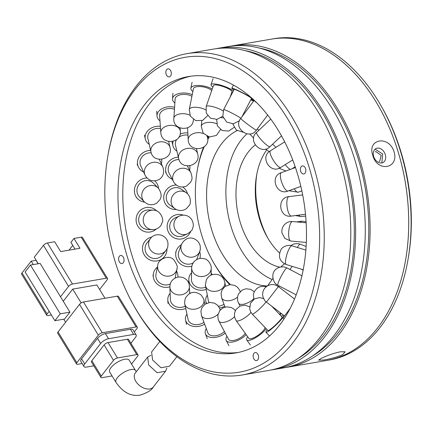 <?xml version="1.0" encoding="UTF-8"?>
<svg xmlns="http://www.w3.org/2000/svg" width="433" height="433" viewBox="0 0 433 433"><rect width="100%" height="100%" fill="white"/><g stroke="black" fill="none" stroke-linecap="round" stroke-linejoin="round"><path stroke-width="0.65" d="M230.459 46.217A163.03 107.611 80.2 0 1 232.867 45.763L273.905 38.705A163.03 107.611 80.2 0 1 309.849 41.492A163.03 107.611 80.2 0 1 381.538 106.648A163.03 107.611 80.2 0 1 407.918 260.044A163.03 107.611 80.2 0 1 329.167 360.045L326.753 360.456A163.03 107.611 -99.8 0 0 346.557 353.988A163.03 107.611 -99.8 0 0 402.024 166.169A163.03 107.611 -99.8 0 0 271.491 39.116A163.03 107.611 80.2 0 1 307.435 41.904A163.03 107.611 80.2 0 1 408.276 208.251A163.03 107.611 80.2 0 1 326.753 360.456L288.129 367.097A163.03 107.611 80.2 0 1 285.71 367.471M279.913 267.161A65.21 43.046 80.2 0 1 276.481 266.263A65.21 43.046 80.2 0 1 237.446 210.736A65.21 43.046 80.2 0 1 255.205 144.985M267.334 285.98A80.208 52.945 80.2 0 1 256.406 284.108A80.208 52.945 80.2 0 1 207.515 209.989A80.208 52.945 80.2 0 1 237.089 130.598M375.151 151.864L375.936 151.61L381.181 155.328L379.763 161.222L378.972 161.477M230.453 284.595A96.905 63.965 80.2 0 1 212.944 261.548A96.905 63.965 80.2 0 1 197.264 170.369A96.905 63.965 80.2 0 1 204.268 146.652M207.764 139.561A96.905 63.965 80.2 0 1 209.28 136.942M208.479 136.768A100.169 66.119 -99.8 0 0 207.732 138.132M203.553 147.198A100.169 66.119 -99.8 0 0 197.551 168.74L197.264 170.369M212.944 261.548L213.756 262.983A100.169 66.119 -99.8 0 0 229.707 284.649M267.924 238.269A71.732 47.349 80.2 0 1 256.861 173.942M407.918 260.044L408.2 258.414A159.766 105.457 -99.8 0 0 382.35 108.088L381.538 106.648M279.501 252.959A65.21 43.046 80.2 0 1 267.118 236.878A65.21 43.046 80.2 0 1 256.569 175.522A65.21 43.046 80.2 0 1 266.636 150.018M271.561 279.22A80.208 52.945 80.2 0 1 227.585 211.813A80.208 52.945 80.2 0 1 246.897 133.857M252.304 98.491L252.255 98.556A12.389 0.801 36.6 0 0 257.11 103.043M241.96 116.786L251.513 98.41A9.78 0.693 -152.5 0 0 251.346 98.139A9.78 0.693 -152.5 0 0 242.123 92.754A9.78 0.693 -152.5 0 0 234.156 89.387L223.655 109.587A9.78 0.693 27.5 0 1 230.594 112.434A9.78 0.693 27.5 0 1 240.824 118.317M233.907 89.864A12.389 0.877 27.5 0 1 232.056 88.527A12.389 0.877 27.5 0 1 231.839 88.18A12.389 0.877 27.5 0 1 239.389 91.179A12.389 0.877 27.5 0 1 251.432 97.723M252.986 99.52A12.389 0.877 27.5 0 1 251.264 98.886M230.177 97.035L231.958 91.904A9.78 2.16 -160.9 0 0 231.671 91.044A9.78 2.16 -160.9 0 0 221.864 86.14A9.78 2.16 -160.9 0 0 213.48 85.485L206.178 106.513A9.78 2.16 19.1 0 1 213.025 106.729A9.78 2.16 19.1 0 1 223.071 110.945M212.928 87.076A12.389 2.739 19.1 0 1 211.38 85.718A12.389 2.739 19.1 0 1 211.017 84.63A12.389 2.739 19.1 0 1 220.597 85.155A12.389 2.739 19.1 0 1 233.344 90.952M232.012 93.512A12.389 2.739 19.1 0 1 231.411 93.49M211.726 90.529A9.78 3.697 -168.6 0 0 201.285 86.643A9.78 3.697 -168.6 0 0 193.437 88.711L189.27 109.43A9.78 3.697 11.4 0 1 195.629 107.265A9.78 3.697 11.4 0 1 205.637 109.852M192.869 91.525A12.389 4.682 11.4 0 1 191.548 90.27A12.389 4.682 11.4 0 1 190.877 88.197A12.389 4.682 11.4 0 1 199.202 85.463A12.389 4.682 11.4 0 1 212.224 89.095M191.906 96.326A9.78 5.201 -176.2 0 0 181.384 94.589A9.78 5.201 -176.2 0 0 175.132 98.968L173.855 118.258A9.78 5.201 3.8 0 1 179.419 114.003A9.78 5.201 3.8 0 1 189.865 115.205M174.867 103.005A12.389 6.587 3.8 0 1 173.72 101.917A12.389 6.587 3.8 0 1 172.529 98.8A12.389 6.587 3.8 0 1 179.511 93.42A12.389 6.587 3.8 0 1 192.241 94.659M174.45 109.273A9.78 6.592 176 0 0 164.388 109.63A9.78 6.592 176 0 0 159.62 115.8L160.811 132.622A9.78 6.592 -4 0 1 165.341 126.56A9.78 6.592 -4 0 1 178.818 128.087A9.78 6.592 -4 0 1 180.328 131.242C182.012 143.355 161.406 145.667 160.811 132.622M159.983 120.91A12.389 8.346 -4 0 1 158.927 119.984A12.389 8.346 -4 0 1 157.022 115.984A12.389 8.346 -4 0 1 174.58 107.324M160.524 128.525A9.78 7.783 167 0 0 147.853 138.408L150.949 151.875A9.78 7.783 -13 0 1 154.208 144.2A9.78 7.783 -13 0 1 167.869 143.989A9.78 7.783 -13 0 1 170.017 147.485C173.579 159.409 153.352 164.453 150.949 151.875M149.212 144.308A12.389 9.862 -13 0 1 148.026 143.42A12.389 9.862 -13 0 1 145.309 138.993A12.389 9.862 -13 0 1 160.367 126.317M151.22 152.822A9.78 8.714 155.3 0 0 142.111 156.768A9.78 8.714 155.3 0 0 140.725 165.801L145.06 175.208A9.78 8.714 -24.7 0 1 146.673 165.904A9.78 8.714 -24.7 0 1 160.215 163.885A9.78 8.714 -24.7 0 1 162.824 167.019C165.487 174.531 160.735 179.148 157.839 180.085C152.281 181.909 148.016 180.285 145.06 175.208M143.561 171.955A12.389 11.041 -24.7 0 1 141.661 170.867A12.389 11.041 -24.7 0 1 138.354 166.894A12.389 11.041 -24.7 0 1 150.614 150.419M161.682 159.387A12.389 11.041 -24.7 0 1 161.325 163.766M158.283 188.111L153.455 183.224A9.78 9.326 135.3 0 0 151.474 181.719A9.78 9.326 135.3 0 0 139.074 184.442A9.78 9.326 135.3 0 0 139.54 196.977L144.373 201.865A9.78 9.326 -44.7 0 1 143.166 190.406A9.78 9.326 -44.7 0 1 156.308 186.607A9.78 9.326 -44.7 0 1 158.283 188.111C161.385 192.544 161.937 196.387 159.929 199.645L156.838 203.072C152.432 205.664 148.275 205.258 144.373 201.865M144.649 202.135A12.389 11.815 -44.7 0 1 140.189 200.723A12.389 11.815 -44.7 0 1 137.683 198.812A12.389 11.815 -44.7 0 1 135.48 185.605A12.389 11.815 -44.7 0 1 146.993 178.001M154.749 180.864A12.389 11.815 -44.7 0 1 155.312 181.395A12.389 11.815 -44.7 0 1 158.554 188.393M148.6 209.978A9.78 9.586 92.1 0 0 144.66 228.83A9.78 9.586 92.1 0 0 147.875 229.528L152.427 229.696A9.78 9.586 -87.9 0 1 143.897 216.284A9.78 9.586 -87.9 0 1 153.152 210.146L148.6 209.978M156.205 229.089A12.389 12.14 -87.9 0 1 136.363 217.182A12.389 12.14 -87.9 0 1 156.876 211.033M147.036 242.886A9.78 9.472 38.2 0 0 152.573 258.214A9.78 9.472 38.2 0 0 162.413 254.983L165.931 250.507A9.78 9.472 -141.8 0 1 156.096 253.738A9.78 9.472 -141.8 0 1 148.822 242.031A9.78 9.472 -141.8 0 1 150.56 238.41L147.036 242.886M166.959 248.905A12.389 12 -141.8 0 1 164.459 256.596A12.389 12 -141.8 0 1 151.999 260.688A12.389 12 -141.8 0 1 144.985 241.273A12.389 12 -141.8 0 1 151.875 237.035M177.097 268.195A9.78 8.996 -168.4 0 1 176.962 269.131A9.78 8.996 -168.4 0 1 166.591 276.146A9.78 8.996 -168.4 0 1 157.655 266.154A9.78 8.996 -168.4 0 1 157.791 265.218L155.999 273.992A9.78 8.996 11.6 0 0 164.8 284.919A9.78 8.996 11.6 0 0 170.261 284.01M169.871 286.803A12.389 11.399 -168.4 0 1 164.594 287.317A12.389 11.399 -168.4 0 1 153.444 273.467A12.389 11.399 -168.4 0 1 157.401 267.139M175.127 278.078A9.78 8.996 11.6 0 0 175.165 277.91L176.962 269.131C176.355 268.292 179.522 268.146 173.882 259.87C168.394 253.77 157.672 260.017 157.791 265.218A9.78 8.996 -168.4 0 1 157.801 265.18M176.567 271.058A12.389 11.399 -168.4 0 1 177.903 277.125M189.421 286.251A9.78 8.189 177.6 0 1 189.421 286.337A9.78 8.189 177.6 0 1 180.101 294.927A9.78 8.189 177.6 0 1 169.882 287.252A9.78 8.189 177.6 0 1 169.877 287.166L170.407 299.647A9.78 8.189 -2.4 0 0 180.631 307.408A9.78 8.189 -2.4 0 0 185.237 306.174M185.725 308.437A12.389 10.37 177.6 0 1 180.75 309.584A12.389 10.37 177.6 0 1 167.804 299.755A12.389 10.37 177.6 0 1 170.137 293.287M189.681 292.459A12.389 10.37 177.6 0 1 190.314 293.141M204.847 304.296L203.921 299.988A9.78 7.09 167.8 0 1 203.921 299.988A9.78 7.09 167.8 0 1 203.921 300.004A9.78 7.09 167.8 0 1 195.83 308.983A9.78 7.09 167.8 0 1 184.794 304.112L188.106 319.489A9.78 7.09 -12.2 0 0 199.148 324.36A9.78 7.09 -12.2 0 0 203.938 322.26M204.652 324.187A12.389 8.979 167.8 0 1 199.537 326.206A12.389 8.979 167.8 0 1 185.557 320.036A12.389 8.979 167.8 0 1 186.948 314.098M218.075 314.136A9.78 5.764 159.7 0 1 212.868 317.503A9.78 5.764 159.7 0 1 201.518 315.711A9.78 5.764 159.7 0 1 201.464 315.576L207.862 332.869A9.78 5.764 -20.3 0 0 219.266 334.796A9.78 5.764 -20.3 0 0 224.402 331.505M225.241 333.091A12.389 7.301 159.7 0 1 219.861 336.214A12.389 7.301 159.7 0 1 205.415 333.773A12.389 7.301 159.7 0 1 206.308 328.663M234.491 316.691A9.78 4.292 152.1 0 1 230.226 319.987A9.78 4.292 152.1 0 1 219.093 321.416A9.78 4.292 152.1 0 1 218.909 321.134L228.505 339.255A9.78 4.292 -27.9 0 0 239.822 338.108A9.78 4.292 -27.9 0 0 245.246 333.329M246.161 334.606A12.389 5.44 152.1 0 1 240.537 339.023A12.389 5.44 152.1 0 1 226.199 340.479A12.389 5.44 152.1 0 1 226.941 336.306M250.961 312.382A9.78 2.76 144.4 0 1 246.891 316.29A9.78 2.76 144.4 0 1 236.488 320.88A9.78 2.76 144.4 0 1 236.158 320.609L248.888 338.422A9.78 2.76 -35.6 0 0 259.627 334.103A9.78 2.76 -35.6 0 0 264.947 327.413M266.143 328.663A12.389 3.496 144.4 0 1 260.368 334.471A12.389 3.496 144.4 0 1 246.767 339.937A12.389 3.496 144.4 0 1 247.638 336.674M266.051 301.785A9.78 1.256 136.4 0 1 261.9 306.634A9.78 1.256 136.4 0 1 252.693 314.142A9.78 1.256 136.4 0 1 252.277 314.12L267.897 330.503A9.78 1.256 -43.6 0 0 277.521 323.018A9.78 1.256 -43.6 0 0 282.056 317.005L271.718 306.158M283.988 315.597A12.389 1.591 136.4 0 1 278.197 322.823A12.389 1.591 136.4 0 1 266.008 332.306A12.389 1.591 136.4 0 1 267.221 329.794M281.385 316.296A12.389 1.591 136.4 0 1 283.436 315.175M290.137 308.442L282.933 318.082L284.01 318.91M253.619 101.095A9.78 1.445 -157 0 0 250.756 99.861M250.94 99.514A12.389 1.829 23 0 1 253.857 100.775M187.96 135.15A9.78 7.832 166.6 0 0 178.602 137.515M176.664 139.583A9.78 7.832 166.6 0 0 175.484 145.19L178.65 158.494A9.78 7.832 -13.4 0 1 181.849 150.754A9.78 7.832 -13.4 0 1 195.51 150.462A9.78 7.832 -13.4 0 1 197.686 153.959C201.34 165.855 181.156 171.051 178.65 158.494M176.897 151.112A12.389 9.921 -13.4 0 1 175.701 150.224A12.389 9.921 -13.4 0 1 172.946 145.797A12.389 9.921 -13.4 0 1 173.13 141.374M180.096 134.149A12.389 9.921 -13.4 0 1 187.835 132.942M178.981 159.588A9.78 8.844 152.6 0 0 170.012 163.912A9.78 8.844 152.6 0 0 169.076 173.13L173.552 181.779A9.78 8.844 -27.4 0 1 174.802 172.155A9.78 8.844 -27.4 0 1 188.301 169.817A9.78 8.844 -27.4 0 1 190.926 172.783C193.232 180.047 191.229 180.204 190.677 182.223L186.471 186.098C181.026 188.128 176.718 186.688 173.552 181.779M172.237 179.235A12.389 11.204 -27.4 0 1 170.088 178.082A12.389 11.204 -27.4 0 1 166.759 174.331A12.389 11.204 -27.4 0 1 178.336 157.174M189.757 165.877A12.389 11.204 -27.4 0 1 189.611 170.245M186.347 192.799L181.519 189.335A9.78 9.445 125.6 0 0 180.382 188.642A9.78 9.445 125.6 0 0 167.76 192.36A9.78 9.445 125.6 0 0 170.12 205.237L174.948 208.701A9.78 9.445 -54.4 0 1 172.247 196.42A9.78 9.445 -54.4 0 1 185.21 192.1A9.78 9.445 -54.4 0 1 186.347 192.799C191.841 196.663 190.471 204.777 189.362 205.193L186.569 208.533C182.775 211.125 178.899 211.18 174.948 208.701A9.78 9.445 -54.4 0 0 176.085 209.393M176.285 209.502A12.389 11.962 -54.4 0 1 170.045 208.241A12.389 11.962 -54.4 0 1 168.599 207.358A12.389 11.962 -54.4 0 1 164.399 193.605A12.389 11.962 -54.4 0 1 176.285 185.043M182.791 187.045A12.389 11.962 -54.4 0 1 183.035 187.218A12.389 11.962 -54.4 0 1 187.538 193.805M175.327 217.837A9.78 9.58 65.9 0 0 176.361 235.996A9.78 9.58 65.9 0 0 183.311 235.698L187.505 233.82A9.78 9.58 -114.1 0 1 174.364 221.75A9.78 9.58 -114.1 0 1 179.522 215.959L175.327 217.837M190.569 231.66A12.389 12.135 -114.1 0 1 167.16 227.287A12.389 12.135 -114.1 0 1 183.17 215.114M200.241 249.565A9.78 9.245 -159.3 0 1 199.77 251.367A9.78 9.245 -159.3 0 1 189.253 257.083A9.78 9.245 -159.3 0 1 180.999 246.263A9.78 9.245 -159.3 0 1 181.465 244.466L178.84 251.427A9.78 9.245 20.7 0 0 186.628 264.049A9.78 9.245 20.7 0 0 193.123 262.966M191.846 266.214A12.389 11.713 -159.3 0 1 186.266 266.49A12.389 11.713 -159.3 0 1 176.399 250.512A12.389 11.713 -159.3 0 1 181.378 244.705M196.506 259.67A9.78 9.245 20.7 0 0 197.145 258.328L199.77 251.367C200.43 247.903 200.387 252.125 200.235 246.139C198.796 238.756 187.641 233.035 181.465 244.466M199.683 251.6A12.389 11.713 -159.3 0 1 199.851 258.463M211.223 268.081A9.78 8.465 -178.8 0 1 211.223 268.314A9.78 8.465 -178.8 0 1 201.534 276.584A9.78 8.465 -178.8 0 1 191.662 268.146A9.78 8.465 -178.8 0 1 191.662 267.913L191.429 279.345A9.78 8.465 1.2 0 0 201.302 288.01A9.78 8.465 1.2 0 0 205.799 287.047M206.232 289.374A12.389 10.722 -178.8 0 1 201.329 290.267A12.389 10.722 -178.8 0 1 188.82 279.29A12.389 10.722 -178.8 0 1 191.565 272.763M211.12 273.163A12.389 10.722 -178.8 0 1 212.213 274.674M225.533 286.132L224.792 282.192A9.78 7.296 169.4 0 1 224.797 282.213A9.78 7.296 169.4 0 1 216.489 291.171A9.78 7.296 169.4 0 1 205.561 285.796L208.365 300.735A9.78 7.296 -10.6 0 0 209.042 302.532M218.411 306.245A9.78 7.296 -10.6 0 0 219.293 306.109A9.78 7.296 -10.6 0 0 223.98 304.226M224.689 306.191A12.389 9.245 169.4 0 1 219.645 308.025A12.389 9.245 169.4 0 1 219.504 308.047M206.546 303.295A12.389 9.245 169.4 0 1 205.799 301.216A12.389 9.245 169.4 0 1 207.32 295.16M279.935 314.764A12.389 3.08 142.7 0 1 279.929 314.769A12.389 3.08 142.7 0 0 281.331 313.557M279.469 314.293A9.78 2.43 -37.3 0 0 280.779 313.129M159.799 341.48L151.615 352.002L152.568 359.958L160.989 367.736L169.465 366.231L176.87 356.711M135.459 370.448L129.191 360.186A11.41 4.422 148.6 0 0 124.812 359.244A11.41 4.422 148.6 0 0 113.646 364.884A11.41 4.422 148.6 0 0 109.711 372.088L115.984 382.35A11.41 4.422 -31.4 0 1 119.914 375.146A11.41 4.422 -31.4 0 1 131.085 369.506A11.41 4.422 -31.4 0 1 135.459 370.448L136.325 371.66M166.862 368.11L165.585 371.216L157.109 372.721L148.665 364.97L147.696 357.041L150.884 355.352M99.622 289.477L107.168 279.772A3.258 1.261 148.6 0 0 107.541 278.489A3.258 1.261 148.6 0 0 106.291 278.219L72.495 284.032L47.419 242.994L54.655 241.744L60.674 251.589L79.986 248.266L73.967 238.426L70.904 242.366L75.033 249.121M63.261 301.276L72.722 289.109L96.862 284.957L105.002 298.283M49.162 311.332L47.094 313.99L22.018 272.952L31.214 261.137L33.319 264.585M51.381 314.964L47.976 315.549A3.258 1.261 -31.4 0 1 46.726 315.278A3.258 1.261 -31.4 0 1 47.094 313.99M38.272 263.729L34.277 257.197L43.468 245.376L68.549 286.419A3.258 1.261 -31.4 0 1 72.495 284.032M68.549 286.419L60.501 296.757L40.128 263.41L30.472 265.072L60.252 313.806L69.908 312.15L60.501 296.757M72.744 245.376L69.031 250.15M107.541 278.489L82.459 237.452A3.258 1.261 148.6 0 0 81.209 237.181L73.967 238.426M72.722 289.109L81.177 302.938M65.616 322.244L63.738 319.181M30.472 265.072L25.109 271.967L54.888 320.701L64.544 319.04L69.908 312.15M58.065 331.949A3.258 1.261 148.6 0 0 57.697 333.231L76.506 364.012A3.258 1.261 -31.4 0 1 76.874 362.73L58.065 331.949L79.52 304.372L98.329 335.153L76.874 362.73M83.466 301.985L117.262 296.177L136.07 326.953L102.275 332.766L83.466 301.985A3.258 1.261 148.6 0 0 79.52 304.372M136.07 326.953A3.258 1.261 -31.4 0 1 137.321 327.224L118.512 296.443A3.258 1.261 148.6 0 0 117.262 296.177M38.147 263.751L36.042 260.303L31.214 261.137M22.018 272.952A3.258 1.261 148.6 0 0 21.65 274.241L46.726 315.278M54.888 320.701L60.252 313.806M47.419 242.994A3.258 1.261 148.6 0 0 43.468 245.376M76.506 364.012A3.258 1.261 -31.4 0 0 77.756 364.283L82.118 363.531M134.29 331.932L136.947 328.512A3.258 1.261 -31.4 0 0 137.321 327.224M130.495 329.275L133.629 334.406A6.522 2.528 -31.4 0 1 136.13 334.947L132.996 329.816A6.522 2.528 148.6 0 0 130.495 329.275L105.392 333.594A6.522 2.528 148.6 0 0 97.501 338.362L81.566 358.849A6.522 2.528 148.6 0 0 80.83 361.42L83.964 366.551A6.522 2.528 -31.4 0 1 84.7 363.98L81.566 358.849M98.329 335.153A3.258 1.261 -31.4 0 1 102.275 332.766M97.501 338.362L100.635 343.493A6.522 2.528 -31.4 0 1 108.526 338.725L105.392 333.594M133.629 334.406L108.526 338.725M136.13 334.947A6.522 2.528 -31.4 0 1 135.394 337.518L130.918 343.277M83.964 366.551A6.522 2.528 -31.4 0 0 86.465 367.087L93.826 365.825M100.635 343.493L84.7 363.98M127.362 339.239L136.768 354.627A3.258 1.261 -31.4 0 1 138.019 354.898L128.612 339.51A3.258 1.261 148.6 0 0 127.362 339.239L108.055 342.563A3.258 1.261 148.6 0 0 104.109 344.944L91.85 360.705A3.258 1.261 148.6 0 0 91.482 361.988L100.884 377.376A3.258 1.261 -31.4 0 1 101.252 376.093L91.85 360.705M136.768 354.627L117.457 357.95L108.055 342.563M131.54 364.034L137.651 356.186A3.258 1.261 -31.4 0 0 138.019 354.898M100.884 377.376A3.258 1.261 -31.4 0 0 102.134 377.646L112.066 375.941M104.109 344.944L113.511 360.337L101.252 376.093M113.511 360.337A3.258 1.261 -31.4 0 1 117.457 357.95M375.108 149.174L382.696 154.013L381.83 162.932M377.208 148.14A7.826 5.77 -116.2 0 1 385.278 154.549A7.826 5.77 -116.2 0 1 382.94 162.564A7.826 5.77 -116.2 0 1 381.76 162.943A7.826 5.77 -116.2 0 1 373.69 156.54A7.826 5.77 -116.2 0 1 376.023 148.524A7.826 5.77 -116.2 0 1 377.208 148.14M340.246 351.818L345.117 351.791L342.698 354.649C336.771 357.122 330.395 358.914 323.565 360.04L318.542 360.137L321.454 358.302C327.261 355.455 333.524 353.296 340.246 351.818M166.11 74.086A4.076 2.69 80.2 0 1 167.885 68.852A4.076 2.69 80.2 0 1 171.046 71.651A4.076 2.69 80.2 0 1 169.271 76.885A4.076 2.69 80.2 0 1 166.11 74.086M300.643 171.159A4.076 2.69 80.2 0 1 302.423 165.926A4.076 2.69 80.2 0 1 305.584 168.724A4.076 2.69 80.2 0 1 303.804 173.958A4.076 2.69 80.2 0 1 300.643 171.159M372.813 155.42C366.821 138.787 388.904 135.02 394.057 151.766C399.269 168.789 377.192 172.55 372.813 155.42M118.858 260.736A4.076 2.69 80.2 0 1 120.639 255.502A4.076 2.69 80.2 0 1 123.8 258.306A4.076 2.69 80.2 0 1 122.019 263.54A4.076 2.69 80.2 0 1 118.858 260.736M253.392 357.815A4.076 2.69 80.2 0 1 255.172 352.581A4.076 2.69 80.2 0 1 258.333 355.379A4.076 2.69 80.2 0 1 256.553 360.613A4.076 2.69 80.2 0 1 253.392 357.815M253.018 347.342A140.205 92.548 -99.8 0 0 300.719 185.822A140.205 92.548 -99.8 0 0 188.458 76.554A140.205 92.548 -99.8 0 0 171.425 82.124A140.205 92.548 -99.8 0 0 123.724 243.644A140.205 92.548 -99.8 0 0 235.985 352.906A140.205 92.548 -99.8 0 0 253.018 347.342M238.388 352.446A140.205 92.548 80.2 0 1 128.13 241.008A140.205 92.548 80.2 0 1 176.253 81.29A140.205 92.548 80.2 0 1 190.883 76.192M258.712 365.847A159.766 105.457 80.2 0 1 133.819 305.601A159.766 105.457 80.2 0 1 107.969 155.274A159.766 105.457 80.2 0 1 165.731 63.619A159.766 105.457 80.2 0 1 309.043 167.024A159.766 105.457 80.2 0 1 258.712 365.847M133.819 305.601L134.631 307.04A163.03 107.611 -99.8 0 0 242.264 374.989A163.03 107.611 -99.8 0 0 262.073 368.515A163.03 107.611 -99.8 0 0 317.541 180.702A163.03 107.611 -99.8 0 0 187.002 53.649A163.03 107.611 -99.8 0 0 167.198 60.117A163.03 107.611 -99.8 0 0 108.255 153.65L107.969 155.274M242.264 374.989L268.817 370.421A163.03 107.611 -99.8 0 0 288.627 363.947A163.03 107.611 -99.8 0 0 344.089 176.134A163.03 107.611 -99.8 0 0 213.556 49.081L187.002 53.649M273.645 369.593L283.301 367.931A163.03 107.611 -99.8 0 0 303.111 361.458A163.03 107.611 -99.8 0 0 358.573 173.644A163.03 107.611 -99.8 0 0 228.039 46.591L218.384 48.252A163.03 107.611 80.2 0 1 348.917 175.305A163.03 107.611 80.2 0 1 293.455 363.119A163.03 107.611 80.2 0 1 273.645 369.593A163.03 107.611 80.2 0 1 271.226 369.966M232.867 45.763A163.03 107.611 80.2 0 1 363.401 172.816A163.03 107.611 80.2 0 1 307.939 360.629A163.03 107.611 80.2 0 1 288.129 367.097M312.361 356.083A161.071 106.323 -99.8 0 0 365.279 188.409A161.071 106.323 -99.8 0 0 259.389 48.052M215.98 48.707A163.03 107.611 80.2 0 1 218.384 48.252M297.877 358.573A161.071 106.323 -99.8 0 0 350.8 190.899A161.071 106.323 -99.8 0 0 244.905 50.542M295.468 167.539L281.401 172.621A9.78 3.015 70.1 0 0 280.6 173.622A9.78 3.015 70.1 0 0 283.29 186.114A9.78 3.015 70.1 0 0 288.053 191.018L300.854 186.39M294.251 188.777A9.78 3.015 70.1 0 0 298.202 192.209L301.861 190.888M284.714 141.872L270.414 150.808A9.78 2.538 58 0 0 270.1 151.209A9.78 2.538 58 0 0 274.457 161.991A9.78 2.538 58 0 0 280.779 167.398L292.724 159.934M256.655 132.374A9.78 1.732 46.8 0 0 256.623 132.401A9.78 1.732 46.8 0 0 256.59 132.433A9.78 1.732 46.8 0 0 262.23 140.893A9.78 1.732 46.8 0 0 270.024 146.652A9.78 1.732 46.8 0 0 270.051 146.619M240.764 118.393A9.78 0.633 36.6 0 0 247.324 124.049A9.78 0.633 36.6 0 0 256.368 130.084A9.78 0.633 36.6 0 0 256.466 130.062C249.56 140.601 232.673 128.044 240.764 118.393L254.057 100.505M193.372 119.557L193.378 119.459A9.78 5.201 3.8 0 1 193.372 119.557C193.356 132.011 172.399 130.928 173.855 118.258M184.794 304.112A9.78 7.09 167.8 0 1 184.794 304.096L184.788 304.09C185.264 303.879 183.809 305.887 185.313 298.315C189.389 291.745 194.634 290.613 201.058 294.922C205.67 301.411 203.331 299.912 203.921 299.988M219.758 308.653A9.78 5.764 159.7 0 1 219.812 308.789A9.78 5.764 159.7 0 1 220.018 310.32M294.51 299.014L278.37 286.592L266.441 302.099L284.443 315.949M301.904 275.789L287.057 267.946A9.78 1.331 117.8 0 0 283.599 271.989A9.78 1.331 117.8 0 0 277.905 283.945A9.78 1.331 117.8 0 0 277.921 285.25L296.15 294.873M305.85 250.085L291.896 245.809A9.78 2.257 107 0 0 289.028 249.013A9.78 2.257 107 0 0 285.444 262.241A9.78 2.257 107 0 0 286.164 264.52L303.187 269.732M306.142 222.789L292.535 221.544A9.78 2.869 95.2 0 0 290.343 223.985A9.78 2.869 95.2 0 0 288.946 237.739A9.78 2.869 95.2 0 0 290.754 241.029L306.31 242.448M302.672 194.904L288.946 196.652A9.78 3.128 82.7 0 0 287.48 198.357A9.78 3.128 82.7 0 0 288.216 211.861A9.78 3.128 82.7 0 0 291.42 216.062L305.481 214.265M285.244 164.61A9.78 2.452 56.5 0 0 290.37 169.379M272.606 144.227A9.78 1.467 44 0 0 276.048 147.285M257.245 129.012L259.01 130.154M221.052 117.722A9.78 3.161 14 0 1 223.266 117.857A9.78 3.161 14 0 1 223.304 117.863M201.794 120.688L201.253 126.382A9.78 4.877 5.4 0 1 207.012 122.555A9.78 4.877 5.4 0 1 216.641 123.73M187.538 127.865L188.231 139.718A9.78 6.479 -3.3 0 1 192.858 133.802A9.78 6.479 -3.3 0 1 203.51 133.618M206.909 136.206A9.78 6.479 -3.3 0 1 207.759 138.582C209.291 150.955 188.377 152.465 188.231 139.718M224.792 282.192L224.078 279.935C222.86 277.364 220.884 275.61 218.145 274.674C212.939 273.45 209.009 275.155 206.352 279.772C205.372 284.79 205.107 286.787 205.556 285.758L205.561 285.796A9.78 7.296 169.4 0 1 205.556 285.775M237.479 297.146A9.78 5.824 160 0 1 233.008 299.766A9.78 5.824 160 0 1 221.664 297.839A9.78 5.824 160 0 1 221.615 297.709L225.025 307.105M239.952 290.906A9.78 5.824 160 0 1 240.001 291.03A9.78 5.824 160 0 1 240.163 291.653M253.689 298.83A9.78 4.162 151.4 0 1 249.868 301.731A9.78 4.162 151.4 0 1 238.772 303.441A9.78 4.162 151.4 0 1 238.578 303.154L240.126 305.99M279.377 286.018A9.78 0.758 133.4 0 1 278.646 286.808M292.221 266.371A9.78 0.736 123 0 0 290.397 268.877A9.78 0.736 123 0 0 289.975 269.488M306.104 246.469L300.323 244.207A9.78 1.932 111.4 0 0 297.347 247.481M306.082 221.772L301.974 221.166A9.78 2.744 98.4 0 0 300.426 222.264M298.992 215.093A9.78 3.118 84.4 0 0 300.865 216.549L305.649 216.078M115.984 382.35C122.945 392.39 131.004 396.639 140.162 395.107C147.529 392.715 151.913 390.009 153.325 386.978A11.41 7.345 -142.1 0 1 149.802 388.948A11.41 7.345 -142.1 0 1 135.87 381.424A11.41 7.345 -142.1 0 1 135.312 372.965L147.696 357.041M81.209 237.181L106.291 278.219M281.401 172.621C269.294 176.236 276.53 196.008 288.053 191.018M288.865 190.726L298.202 192.209M270.414 150.808C259.351 156.87 270.522 174.688 280.779 167.398M281.51 135.854L270.024 146.652C261.364 155.804 246.956 140.481 256.623 132.401L270.787 119.086M267.675 114.978L256.466 130.062M233.474 85.041L231.839 88.18M239.454 120.802L233.311 123.827L226.638 122.052L222.806 116.32L223.655 109.587M213.101 78.622L211.017 84.63M222.773 116.174L217.003 119.373L210.465 118.155L206.222 113.051L206.178 106.513M192.068 82.275L190.877 88.197M207.645 115.66L202.655 120.374L195.716 120.618L190.358 116.196L189.27 109.43M172.897 93.284L172.529 98.8M156.681 111.178L157.022 115.984M180.101 128.038L180.328 131.242M144.427 135.145L145.309 138.993M168.643 141.526L170.017 147.485M137.115 164.204L138.354 166.894M159.312 159.393L162.824 167.019M136.303 197.416L137.683 198.812M154.781 180.859L155.312 181.395M147.393 207.32L148.698 207.369M152.427 229.696C158.094 229.912 161.655 224.738 161.125 225.041L162.305 222.194C163.88 220.706 161.298 210.016 153.152 210.146M146.473 232.083L147.777 232.131M143.978 242.55L144.985 241.273M165.931 250.507C168.031 246.642 167.695 248.515 167.993 243.66C167.36 234.432 155.268 231.796 150.56 238.41M163.452 257.873L164.459 256.596M152.93 275.978L153.444 273.467M167.955 303.322L167.804 299.755M189.724 293.433L189.318 285.25C188.691 281.786 186.753 279.29 183.495 277.759C178.953 276.14 175.094 277.142 171.923 280.752C170.667 282.186 169.985 284.237 169.871 286.906L169.877 287.166M186.504 324.431L185.557 320.036M207.239 338.714L205.415 333.773M220.273 310.023L219.396 307.825L217.252 304.973L214.389 303.143L209.767 302.44L204.906 304.258L201.87 307.847L200.912 311.138L201.464 315.576M228.943 345.653L226.199 340.479M235.33 310.618L233.609 308.875L231.319 307.527L226.54 306.829L222.703 308.063L219.688 310.737L217.886 315.062L218.091 319.034L218.909 321.134M250.404 345.025L246.767 339.937M249.592 306.818L245.127 305.189L240.066 306.017L235.942 309.546L234.47 313.286L234.654 317.405L236.158 320.609M269.521 335.986L266.008 332.306M263.567 298.543L259.416 297.59L254.355 298.965L250.431 303.381L249.706 308.962L250.804 312.112L252.277 314.12M278.37 286.592L275.615 285.103C272.628 284.075 269.672 284.492 266.755 286.359C263.345 289.038 262.062 292.491 262.918 296.719C264.39 300.226 265.564 302.017 266.441 302.099M287.057 267.946L284.259 266.977C281.028 266.636 278.516 267.215 276.719 268.698C269.911 272.709 273.163 283.978 277.921 285.25M291.896 245.809C290.321 244.807 283.474 245.305 281.001 249.581C277.856 256.574 279.577 261.554 286.164 264.52M292.535 221.544C289.368 221.301 286.63 222.383 284.329 224.797C282.256 227.244 281.499 230.047 282.051 233.203L284.941 238.41L290.754 241.029M288.946 196.652C276.314 197.524 279.139 218.465 291.42 216.062M295.192 166.727L292.167 168.729M279.058 168.253L285.953 170.975M269.126 151.766L265.727 149.006M253.635 138.159L249.781 133.938M242.94 132.195L236.25 129.981L232.792 123.87M234.053 127.416L228.64 131.064L222.086 130.474L217.388 125.868L216.652 119.427M220.511 129.559L216.473 135.41L209.431 136.969L203.223 133.256L201.253 126.382M207.64 136.503L207.759 138.582M172.042 141.997L172.946 145.797M196.458 148.806L197.686 153.959M165.482 171.858L166.759 174.331M187.402 165.98L190.926 172.783M167.225 206.368L168.599 207.358M173.059 215.991L174.261 215.455M187.505 233.82C194.401 228.922 191.657 229.106 192.923 227.558C193.697 225.398 193.324 222.773 191.797 219.693C188.626 215.407 184.534 214.162 179.522 215.959M183.175 238.61L184.371 238.074M175.652 252.499L176.399 250.512M188.756 282.56L188.82 279.29M211.082 275.112L211.223 267.881C211.78 266.712 208.923 259.221 204.132 258.712C200.501 257.808 197.313 258.62 194.574 261.153C191.234 264.531 191.613 269.229 191.662 267.913M206.222 303.452L205.799 301.216M240.212 291.609L239.595 290.078L237.468 287.203L234.616 285.358L229.999 284.622L224.971 286.522L221.994 290.132L221.074 293.406L221.615 297.709M254.258 291.739L250.637 289.331L245.982 288.768L242.166 290.072L238.442 294.067L237.501 296.995L237.722 301L238.578 303.154M266.23 286.76L263.443 286.235L259.448 286.922L256.758 288.53L254.258 291.745L253.419 294.364L253.841 299.295M272.877 278.419L267.594 285.823M303.1 270.192L301.682 269.266M284.443 263.805L280.779 266.966M300.323 244.207L297.736 243.584L293.807 243.99L290.814 245.549M301.974 221.166L296.562 221.912M295.485 215.542L300.865 216.549M153.325 386.978L165.585 371.216"/></g></svg>
